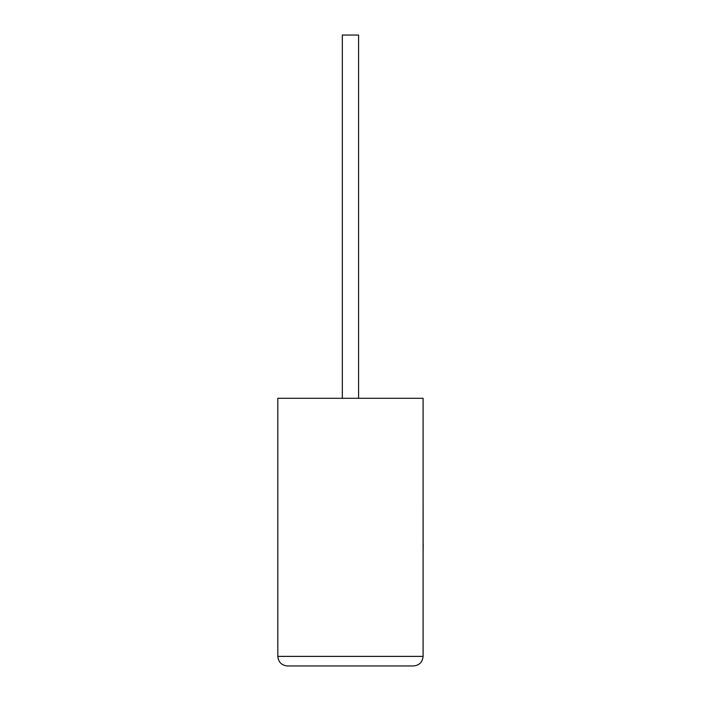 <?xml version="1.0" encoding="UTF-8"?>
<svg xmlns="http://www.w3.org/2000/svg" width="701" height="701" viewBox="0 0 701 701"><rect width="100%" height="100%" fill="white"/><g stroke="black" fill="none" stroke-linecap="round" stroke-linejoin="round"><path stroke-width="0.53" stroke-dasharray="3.5 2.63" d="M358.579 398.299L342.325 398.299L358.579 398.299L342.325 398.299L358.579 398.299L358.579 35.05L342.325 35.05L358.579 35.05L342.325 35.05L342.325 398.299M423.097 398.299L277.806 398.299L277.806 656.39L423.097 656.39L423.097 398.299M287.366 665.95L413.546 665.95M423.194 534.101L423.097 510.521L423.097 534.101M423.194 522.263L423.194 551.634L423.097 522.263M423.194 547.13L423.194 510.521L423.097 547.13M423.194 547.306L423.194 510.521L423.097 547.306M423.097 551.634L423.097 510.521"/><path stroke-width="1.05" d="M358.579 398.299L358.579 35.05L342.325 35.05L342.325 398.299M423.097 398.299L277.806 398.299L277.806 656.39C278.411 662.156 281.6 665.345 287.366 665.95L413.546 665.95C419.303 665.345 422.493 662.156 423.097 656.39L423.097 398.299M413.546 665.95C419.303 665.345 422.493 662.156 423.097 656.39L277.806 656.39C278.411 662.156 281.6 665.345 287.366 665.95M423.097 543.696L423.097 510.521M423.194 543.696L423.097 551.634"/></g></svg>
